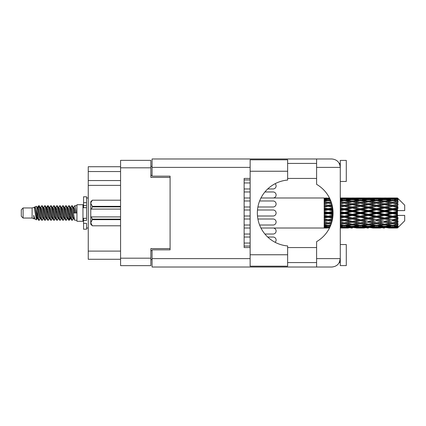 <?xml version="1.0" encoding="UTF-8"?>
<svg xmlns="http://www.w3.org/2000/svg" width="426" height="426" viewBox="0 0 426 426"><rect width="100%" height="100%" fill="white"/><g stroke="black" fill="none" stroke-linecap="round" stroke-linejoin="round"><path stroke-width="0.64" d="M170.091 249.838L170.091 248.576L150.863 248.576L150.863 265.643L120.574 265.643L120.574 160.357L150.863 160.357L150.863 177.424L170.091 177.424L170.091 176.162L170.091 249.838L152.066 249.838L152.066 258.614L250.137 258.614M152.066 259.631L150.863 259.631M150.863 166.369L152.066 166.369M120.574 171.534L88.246 171.534L88.246 166.726L120.574 166.726M120.574 259.274L88.246 259.274L88.246 251.1L120.574 251.1M120.574 185.358L88.246 185.358L88.246 251.1M88.246 171.534L88.246 180.549L120.574 180.549M88.246 185.358L88.246 180.549M244.13 243.049L250.137 243.049L244.13 243.049M275.089 242.293A3.003 3.003 0 0 0 273.093 237.037L267.714 237.037L273.093 237.037M250.137 237.037L244.13 237.037L250.137 237.037M287.635 171.236L287.635 180.065A33.052 33.052 0 0 0 257.352 213A33.052 33.052 0 0 0 287.635 245.935L287.635 266.181L250.137 266.181L250.137 159.819L287.635 159.819L287.635 171.236L250.137 171.236M339.756 164.468L339.288 163.424L340.278 163.424M152.066 258.614L152.066 267.022L331.865 267.022C336.939 266.49 339.746 263.683 340.278 258.614L340.278 160.416L346.29 160.416L346.29 181.449L340.278 181.449M340.278 244.551L346.29 244.551L346.29 265.584L340.278 265.584L340.278 258.614L339.288 262.576L340.278 262.576M287.635 262.576L316.603 262.576M287.635 247.554L316.603 247.554M287.635 178.446L316.603 178.446M287.635 163.424L316.603 163.424M316.603 167.386L316.603 158.978L331.865 158.978C336.939 159.51 339.746 162.317 340.278 167.386L316.603 167.386L316.603 184.341A33.169 33.169 0 0 1 316.603 241.659L316.603 258.614L340.278 258.614M170.091 176.162L152.066 176.162L152.066 158.978L316.603 158.978M250.137 247.554L244.13 247.554L244.13 178.446L250.137 178.446M316.603 267.022L316.603 258.614M339.288 163.424L340.113 165.73M339.762 261.521L339.288 262.576M244.13 188.963L250.137 188.963L244.13 188.963M273.093 188.963L267.714 188.963L273.093 188.963A3.003 3.003 0 0 0 275.089 183.707M250.137 182.951L244.13 182.951L250.137 182.951M244.13 179.948L250.137 179.948L244.13 179.948M250.137 246.052L244.13 246.052L250.137 246.052M244.13 197.978L250.137 197.978M273.093 197.978L260.962 197.978L273.093 197.978A3.003 3.003 0 0 0 276.101 194.97A3.003 3.003 0 0 0 273.093 191.966L264.903 191.966L273.093 191.966M250.137 191.966L244.13 191.966L250.137 191.966M244.13 234.034L250.137 234.034L244.13 234.034M273.093 234.034L264.903 234.034L273.093 234.034A3.003 3.003 0 0 0 276.101 231.03A3.003 3.003 0 0 0 273.093 228.022L326.694 228.022M250.137 228.022L244.13 228.022L250.137 228.022M273.093 228.022L260.962 228.022L273.093 228.022M244.13 216.003L250.137 216.003L244.13 216.003M273.093 216.003L257.485 216.003L273.093 216.003A3.003 3.003 0 0 0 276.101 213A3.003 3.003 0 0 0 273.093 209.997L257.485 209.997L273.093 209.997M250.137 209.997L244.13 209.997L250.137 209.997M244.13 225.019L250.137 225.019M259.61 225.019L273.093 225.019A3.003 3.003 0 0 0 276.101 222.015A3.003 3.003 0 0 0 273.093 219.012L257.9 219.012M250.137 219.012L244.13 219.012M244.13 206.988L250.137 206.988M257.9 206.988L273.093 206.988A3.003 3.003 0 0 0 276.101 203.985A3.003 3.003 0 0 0 273.093 200.981L259.61 200.981M250.137 200.981L244.13 200.981M23.105 218.048L23.105 207.952L21.3 209.757L21.3 216.243L23.105 218.048L32.115 218.048L33.995 218.826L34.336 218.469L34.064 218.703L34.815 218.703M23.105 207.952L32.115 207.952L32.115 218.048M76.946 213L76.946 221.291L82.958 221.291L82.958 204.709L76.946 204.709L76.946 213M32.115 207.952L34.208 207.313L36.418 219.827L34.831 218.953L33.702 215.274L33.995 218.826M36.716 215.306L36.322 217.068M36.418 219.827L37.818 217.042M35.161 206.69L36.599 206.29L37.632 213L37.632 215.806L35.161 206.69L34.538 207.531L34.815 207.297L35.566 208.964L37.067 217.036L37.547 218.469L38.063 218.511M67.59 207.531L68.804 205.667L69.555 207.813L71.595 220.146L72.393 220.146L73.501 218.272M68.804 205.667L69.39 205.854L69.928 207.813L71.435 218.187L72.186 220.333M70.492 207.728L71.808 205.667L72.558 207.813L74.603 220.146L76.946 220.333M73.602 207.531L74.811 205.667L75.562 207.813L76.318 213L73.687 213L72.393 205.854L73.874 208.964L74.625 213M37.632 215.806L38.755 220.333L39.346 220.146L40.449 218.272M37.632 213L38.383 218.187L39.133 220.333M37.818 208.958L38.755 205.667L39.506 207.813L41.551 220.146L42.35 220.146L43.351 218.469M38.755 205.667L39.346 205.854L39.884 207.813L41.386 218.187L42.137 220.333M40.071 207.297L40.821 207.297L41.764 205.667L42.515 207.813L44.554 220.146L45.353 220.146L46.455 218.272M45.566 217.904L45.864 216.009M41.764 205.667L42.35 205.854L42.888 207.813L44.389 218.187L45.14 220.333M45.832 218.511L46.083 217.042M43.074 207.297L43.825 207.297L44.767 205.667L45.518 207.813L47.558 220.146L48.356 220.146L49.357 218.469M44.767 205.667L45.353 205.854L45.891 207.813L47.398 218.187L48.149 220.333M46.828 208.958L47.771 205.667L48.521 207.813L50.566 220.146L51.365 220.146L52.361 218.469M51.573 217.904L51.871 216.009M47.771 205.667L48.356 205.854L48.899 207.813L50.401 218.187L51.152 220.333M51.844 218.511L52.089 217.042M49.565 207.531L50.774 205.667L51.525 207.813L53.569 220.146L54.368 220.146L55.471 218.272M54.581 217.904L54.879 216.009M50.774 205.667L51.365 205.854L51.903 207.813L53.404 218.187L54.155 220.333M54.847 218.511L55.098 217.042M52.467 207.728L53.782 205.667L54.533 207.813L56.573 220.146L57.372 220.146L58.373 218.469M53.782 205.667L54.368 205.854L54.906 207.813L56.408 218.187L57.159 220.333M55.092 207.297L55.849 207.297L56.786 205.667L57.537 207.813L59.576 220.146L60.375 220.146L61.477 218.272M60.588 217.904L60.886 216.009M56.786 205.667L57.372 205.854L57.909 207.813L59.416 218.187L60.167 220.333M60.854 218.511L61.104 217.042M58.575 207.531L59.789 205.667L60.54 207.813L62.585 220.146L63.383 220.146L64.486 218.272M63.591 217.904L63.889 216.009M59.789 205.667L60.375 205.854L60.918 207.813L62.42 218.187L63.17 220.333M63.863 218.511L64.113 217.042M61.477 207.728L62.792 205.667L63.543 207.813L65.588 220.146L66.387 220.146L67.388 218.469M62.792 205.667L63.383 205.854L63.921 207.813L65.423 218.187L66.174 220.333M64.486 207.728L65.801 205.667L66.552 207.813L68.591 220.146L69.39 220.146L70.12 217.042M68.991 220.183L69.901 216.009M65.801 205.667L66.387 205.854L66.925 207.813L68.426 218.187L69.177 220.333M38.036 209.991L38.947 205.817M47.046 209.991L47.35 208.096M52.84 208.958L53.09 207.489M53.058 209.991L53.356 208.096M55.843 208.958L56.094 207.489M56.062 209.991L56.36 208.096M61.855 208.958L62.105 207.489M62.074 209.991L62.372 208.096M64.858 208.958L65.109 207.489M65.077 209.991L65.375 208.096M70.87 208.958L71.115 207.489M71.089 209.991L71.387 208.096M71.808 205.667L72.393 205.854M395.131 213L397.49 212.446L397.49 213.554L395.131 213L392.618 213L360.412 219.949L340.278 223.538M379.033 213L384.566 211.701L390.109 213L384.566 214.299L379.033 213L376.52 213L340.278 220.727M362.931 213L368.458 211.701L374.001 213L368.458 214.299L362.931 213L360.412 213L340.278 217.457M346.817 213L352.361 211.701L357.893 213L352.361 214.299L346.817 213L344.304 213L340.278 213.905M333.063 213.554L330.709 213L333.063 212.446M340.278 212.643L341.79 213L340.278 213.357M324.175 228.011L329.527 227.91M329.996 226.946L324.175 226.738L324.175 227.175L325.688 227.287L324.175 227.393L324.175 227.686L329.708 227.553M330.821 224.997L328.201 225.359L324.175 224.8L324.175 225.492L325.688 225.684L324.175 225.871L324.175 226.44L328.201 225.993L330.315 226.233M331.769 222.202L328.201 222.846L324.175 222.116L324.175 223.022L325.688 223.283L324.175 223.538L324.175 224.348L328.201 223.709L331.13 224.177M332.557 218.788L328.201 219.715L324.175 218.857L324.175 219.922L325.688 220.237L324.175 220.546L324.175 221.541L328.201 220.748L331.96 221.493M333.004 215.05L328.201 216.163L324.175 215.231L324.175 216.392L325.688 216.738L324.175 217.079L324.175 218.203L328.201 217.303L332.642 218.293M333.025 211.28L328.201 212.409L324.175 211.466L324.175 212.643L325.688 213L324.175 213.357L324.175 214.534L328.201 213.591L333.025 214.72M332.642 207.707L328.201 208.697L324.175 207.797L324.175 208.921L325.688 209.262L324.175 209.608L324.175 210.769L328.201 209.837L333.004 210.95M331.96 204.507L328.201 205.252L324.175 204.459L324.175 205.454L325.688 205.763L324.175 206.077L324.175 207.142L328.201 206.285L332.557 207.212M331.13 201.823L328.201 202.291L324.175 201.652L324.175 202.462L325.688 202.717L324.175 202.978L324.175 203.884L328.201 203.154L331.769 203.798M330.315 199.767L328.201 200.007L324.175 199.56L324.175 200.129L325.688 200.316L324.175 200.508L324.175 201.2L328.201 200.641L330.821 201.003M329.708 198.447L324.175 198.314L324.175 198.607L325.688 198.713L324.175 198.82L324.175 199.256L329.996 199.054M326.694 197.978L324.175 198.181L329.527 198.09M397.49 197.983L395.131 198.005L397.49 197.983L398.092 198.58M397.49 198.212L392.618 198.543L387.085 198.244L397.49 198.212L398.092 198.734L397.49 198.053M397.49 198.553L397.49 198.894L395.131 198.713L397.49 198.553L398.092 198.953L397.49 198.271M397.49 199.341L392.618 200.007L387.085 199.405L392.618 198.905L397.49 199.341L398.092 199.714L397.49 198.894M397.49 200.028L397.49 200.619L395.131 200.316L398.092 200.209L397.49 199.475M397.49 201.322L392.618 202.291L387.085 201.423L392.618 200.641L398.092 201.525L397.49 200.619M397.49 202.318L397.49 203.127L395.131 202.717L398.092 202.265L397.49 201.525M397.49 204.043L392.618 205.252L387.085 204.171L392.618 203.154L398.092 204.059L397.49 203.127M397.49 205.284L397.49 206.253L395.131 205.763L398.092 205.002L397.49 204.299M397.49 207.324L397.49 207.616L392.618 208.697L387.085 207.467L392.618 206.285L397.49 207.324L398.092 207.153L397.49 206.253M397.49 208.729L397.49 209.8L395.131 209.262L397.49 208.729L398.092 208.234L397.49 207.616M397.49 210.961L397.49 211.275L392.618 212.409L387.085 211.115L392.618 209.837L397.49 210.961L397.49 210.598L398.076 210.598L397.49 209.8M398.076 210.598L404.7 210.598L404.7 205.188L397.82 198.308M397.49 212.446L397.49 211.275M397.49 214.725L397.49 215.039L392.618 216.163L387.085 214.885L392.618 213.591L397.49 214.725L397.49 213.554M397.82 227.692L404.7 220.812L404.7 215.402L397.49 215.402L397.49 215.039M397.49 216.2L397.49 217.271L395.131 216.738L397.49 216.2L398.076 215.402M397.49 218.384L397.49 218.676L392.618 219.715L387.085 218.533L392.618 217.303L397.49 218.384L398.092 217.766L397.49 217.271M397.49 219.747L397.49 220.716L395.131 220.237L397.49 219.747L398.092 218.847L397.49 218.676M397.49 221.701L392.618 222.846L387.085 221.829L392.618 220.748L397.49 221.701L398.092 220.998L397.49 220.716M397.49 222.873L397.49 223.682L395.131 223.283L397.49 222.873L398.092 221.941L397.49 221.957M397.49 224.475L392.618 225.359L387.085 224.577L392.618 223.709L397.49 224.475L398.092 223.735L397.49 223.682M397.49 225.381L397.49 225.972L395.131 225.684L397.49 225.381L398.092 224.475L397.49 224.678M397.49 226.525L392.618 227.095L387.085 226.595L392.618 225.993L397.49 226.525L398.092 225.791L397.49 225.972M397.49 227.106L397.49 227.447L395.131 227.287L397.49 227.106L398.092 226.286L397.49 226.659M388.597 228.011L392.618 228.022L387.085 227.756L392.618 227.457L397.49 227.729L398.092 227.047L397.49 227.447M397.49 227.729L392.618 227.947M397.49 227.947L395.131 227.995L397.49 227.947L398.092 227.266L397.49 227.788M398.092 227.42L397.49 228.016L398.092 227.42M340.283 228.011L348.33 228.011M340.278 227.969L341.79 227.995L340.278 228.011M326.114 227.889L325.688 227.995M342.216 227.889L341.79 227.995M344.304 228.022L340.278 227.819M356.381 228.011L364.443 228.011M352.361 228.022L350.848 228.022M340.278 227.686L349.847 227.756L344.304 227.947M340.278 227.175L341.79 227.287L340.278 227.393M326.96 226.989L325.688 227.287M328.201 227.457L328.201 226.717M329.447 226.989L329.921 227.101M343.058 226.989L341.79 227.287M344.304 227.457L344.304 226.717M350.72 227.543L349.847 227.756M346.391 227.889L346.817 227.995M352.361 227.857L352.361 227.165M358.319 227.889L357.893 227.995M360.412 228.022L354.869 227.756L360.412 227.457L365.95 227.756L360.412 227.947M372.489 228.011L380.54 228.011M368.458 228.022L366.951 228.022M352.361 227.633L346.817 227.287L352.361 226.834L357.893 227.287L352.361 227.633M340.278 226.44L344.304 225.993L349.847 226.595L344.304 227.095L340.278 226.738M340.278 225.492L341.79 225.684L340.278 225.871M327.647 225.285L325.688 225.684M328.201 225.993L328.201 225.178M328.76 225.285L330.56 225.652M343.745 225.285L341.79 225.684M344.304 225.993L344.304 225.178M351.471 226.233L349.847 226.595M345.55 226.989L346.817 227.287M352.361 226.834L352.361 226.052M359.161 226.989L357.893 227.287M354.001 227.543L354.869 227.756M360.412 227.457L360.412 226.717M366.823 227.543L365.95 227.756M362.505 227.889L362.931 227.995M368.458 227.857L368.458 227.165M374.427 227.889L374.001 227.995M376.52 228.022L370.977 227.756L376.52 227.457L382.047 227.756L376.52 227.947M392.618 228.022L396.643 228.011M384.566 228.022L383.054 228.022M368.458 227.633L362.931 227.287L368.458 226.834L374.001 227.287L368.458 227.633M360.412 227.095L354.869 226.595L360.412 225.993L365.95 226.595L360.412 227.095M352.361 226.334L346.817 225.684L352.361 224.944L357.893 225.684L352.361 226.334M340.278 224.348L344.304 223.709L349.847 224.577L344.304 225.359L340.278 224.8M331.396 223.4L330.709 223.283L331.476 223.155M340.278 223.022L341.79 223.283L344.304 222.873L346.817 223.283L352.361 222.303L357.893 223.283L352.361 224.193L340.278 222.191M328.201 222.846L325.688 223.283L328.201 222.873L330.709 223.283L324.175 222.191L324.175 223.022M331.742 222.276L328.201 222.873L328.201 223.709M344.304 223.709L344.304 222.846L340.278 222.116M352.361 224.944L352.361 224.113L349.847 224.577M344.858 225.285L346.817 225.684M359.853 225.285L357.893 225.684M353.25 226.233L354.869 226.595M360.412 225.993L360.412 225.178M367.574 226.233L365.95 226.595M361.658 226.989L362.931 227.287M368.458 226.834L368.458 226.052M375.274 226.989L374.001 227.287M370.098 227.543L370.977 227.756M376.52 227.457L376.52 226.717M382.926 227.543L382.047 227.756M378.607 227.889L379.033 227.995M384.566 227.857L384.566 227.165M390.535 227.889L390.109 227.995M384.566 227.633L379.033 227.287L384.566 226.834L390.109 227.287L384.566 227.633M376.52 227.095L370.977 226.595L376.52 225.993L382.047 226.595L376.52 227.095M368.458 226.334L362.931 225.684L368.458 224.944L374.001 225.684L368.458 226.334M360.412 225.359L354.869 224.577L360.412 223.709L365.95 224.577L360.412 225.359M340.278 221.541L344.304 220.748L349.847 221.829L344.304 222.846M332.2 220.54L330.709 220.237L332.344 219.901M340.278 219.922L341.79 220.237L340.278 220.546M328.201 219.715L324.175 220.727M332.504 219.081L325.688 220.237M328.201 220.748L328.201 219.949L330.709 220.237M344.304 220.748L344.304 219.949L341.79 220.237M352.361 222.303L352.361 221.477L349.847 221.829M360.412 223.709L360.412 222.873L357.893 223.283L360.412 222.873L362.931 223.283L368.458 222.303L374.001 223.283L368.458 224.193L352.361 221.477L354.869 221.829L360.412 220.748L365.95 221.829L360.412 222.846L354.869 221.829M352.361 224.113L354.869 224.577M368.458 224.944L368.458 224.113L365.95 224.577M360.966 225.285L362.931 225.684M375.961 225.285L374.001 225.684M369.347 226.233L370.977 226.595M376.52 225.993L376.52 225.178M383.677 226.233L382.047 226.595M377.766 226.989L379.033 227.287M384.566 226.834L384.566 226.052M391.377 226.989L390.109 227.287M386.212 227.543L387.085 227.756M392.618 227.457L392.618 226.717M394.705 227.889L395.131 227.995M384.566 226.334L379.033 225.684L384.566 224.944L390.109 225.684L384.566 226.334M376.52 225.359L370.977 224.577L376.52 223.709L382.047 224.577L376.52 225.359M352.361 221.35L346.817 220.237L352.361 219.076L357.893 220.237L352.361 221.477L344.304 219.949L346.817 220.237M340.278 218.203L344.304 217.303L349.847 218.533L344.304 219.715L340.278 218.857M332.802 217.207L330.709 216.738L332.908 216.232M340.278 216.392L341.79 216.738L340.278 217.079M328.201 216.163L328.201 216.589L324.175 217.457M332.972 215.535L325.688 216.738M328.201 217.303L328.201 216.589L330.709 216.738M344.304 217.303L344.304 216.589L341.79 216.738M344.304 219.715L340.278 219.14M352.361 219.076L352.361 218.309L349.847 218.533M360.412 220.748L360.412 219.949L357.893 220.237M360.412 222.846L365.95 221.829M368.458 222.303L368.458 221.477L370.977 221.829L376.52 220.748L382.047 221.829L376.52 222.846L370.977 221.829M376.52 223.709L376.52 222.873L374.001 223.283L376.52 222.873L379.033 223.283L384.566 222.303L390.109 223.283L384.566 224.193L360.412 219.949L362.931 220.237L368.458 219.076L374.001 220.237L368.458 221.35L362.931 220.237M368.458 224.113L370.977 224.577M384.566 224.944L384.566 224.113L382.047 224.577M377.074 225.285L379.033 225.684M392.064 225.285L390.109 225.684M385.455 226.233L387.085 226.595M392.618 225.993L392.618 225.178M393.864 226.989L395.131 227.287M360.412 219.715L354.869 218.533L360.412 217.303L365.95 218.533L360.412 219.949L352.361 218.309L354.869 218.533M352.361 217.979L346.817 216.738L352.361 215.465L357.893 216.738L352.361 217.979L352.361 218.309L344.304 216.589L346.817 216.738M340.278 214.534L344.304 213.591L349.847 214.885L344.304 216.163L340.278 215.231M328.201 212.409L328.201 213L324.175 213.905M333.052 211.908L328.201 213L325.688 213M328.201 213.591L328.201 213L330.709 213M344.304 213.591L344.304 213L341.79 213M344.304 216.163L344.304 216.589L340.278 215.7M352.361 215.465L352.361 214.805L349.847 214.885M360.412 217.303L360.412 216.589L357.893 216.738M368.458 219.076L368.458 218.309L365.95 218.533M368.458 221.35L374.001 220.237M376.52 220.748L376.52 219.949L379.033 220.237L384.566 219.076L390.109 220.237L384.566 221.35L379.033 220.237M376.52 222.846L382.047 221.829M384.566 222.303L384.566 221.477L387.085 221.829M392.618 223.709L392.618 222.873L390.61 223.197L392.618 222.873L395.131 223.283L368.458 218.309L370.977 218.533L376.52 217.303L382.047 218.533L376.52 219.715L370.977 218.533M384.566 224.113L387.085 224.577M393.177 225.285L395.131 225.684M368.458 217.979L362.931 216.738L368.458 215.465L374.001 216.738L368.458 217.979L368.458 218.309L360.412 216.589L362.931 216.738M360.412 216.163L354.869 214.885L360.412 213.591L365.95 214.885L360.412 216.163L360.412 216.589L352.361 214.805L354.869 214.885M340.278 210.769L344.304 209.837L349.847 211.115L344.304 212.409L340.278 211.466M332.908 209.768L330.709 209.262L332.802 208.793M340.278 208.921L341.79 209.262L340.278 209.608M328.201 208.697L328.201 209.411L324.175 210.3M332.754 208.431L328.201 209.411L325.688 209.262M328.201 209.837L328.201 209.411L330.709 209.262M344.304 209.837L344.304 209.411L340.278 210.3M340.278 207.142L344.304 206.285L349.847 207.467L344.304 208.697L344.304 209.411L341.79 209.262M344.304 212.409L344.304 213L340.278 212.095M352.361 211.701L352.361 211.195L344.304 213L352.361 214.805L352.361 214.299M352.361 210.535L346.817 209.262L352.361 208.021L357.893 209.262L352.361 210.535L352.361 211.195L349.847 211.115M360.412 213.591L360.412 213L357.893 213M368.458 215.465L368.458 214.805L365.95 214.885M376.52 217.303L376.52 216.589L374.001 216.738M376.52 219.715L384.566 218.309L382.047 218.533M384.566 219.076L384.566 218.309L387.085 218.533M384.566 221.35L390.109 220.237M392.618 220.748L392.618 219.949L395.131 220.237M392.618 222.846L398.092 221.941M384.566 217.979L379.033 216.738L384.566 215.465L390.109 216.738L384.566 217.979L384.566 218.309L376.52 216.589L379.033 216.738M376.52 216.163L370.977 214.885L376.52 213.591L382.047 214.885L376.52 216.163L376.52 216.589L368.458 214.805L370.977 214.885M360.412 212.409L354.869 211.115L360.412 209.837L365.95 211.115L360.412 212.409L360.412 213L352.361 211.195L354.869 211.115M344.304 208.697L340.278 207.797M332.344 206.099L330.709 205.763L332.2 205.46M340.278 205.454L341.79 205.763L340.278 206.077M328.201 205.252L328.201 206.051L324.175 206.86M332.158 205.284L328.201 206.051L325.688 205.763M328.201 206.285L330.709 205.763M344.304 206.285L340.278 206.86M340.278 203.884L344.304 203.154L349.847 204.171L344.304 205.252L344.304 206.051L341.79 205.763M352.361 208.021L352.361 207.691L344.304 209.411L346.817 209.262M352.361 206.924L346.817 205.763L352.361 204.65L357.893 205.763L352.361 206.924L352.361 207.691L349.847 207.467M360.412 209.837L360.412 209.411L352.361 211.195L340.278 208.543M360.412 208.697L354.869 207.467L360.412 206.285L365.95 207.467L360.412 208.697L360.412 209.411L357.893 209.262M368.458 211.701L368.458 211.195L360.412 213L368.458 214.805L368.458 214.299M368.458 210.535L362.931 209.262L368.458 208.021L374.001 209.262L368.458 210.535L368.458 211.195L365.95 211.115M376.52 213.591L376.52 213L374.001 213M384.566 215.465L384.566 214.805L382.047 214.885M392.618 217.303L392.618 216.589L384.566 218.309L392.618 219.715M392.618 216.163L392.618 216.589L390.109 216.738M398.092 218.847L392.618 219.949L398.092 220.998M376.52 212.409L370.977 211.115L376.52 209.837L382.047 211.115L376.52 212.409L376.52 213L368.458 211.195L370.977 211.115M344.304 205.252L340.278 204.459M331.476 202.845L330.709 202.717L331.396 202.6M340.278 202.462L341.79 202.717L340.278 202.978M328.201 202.291L328.201 203.127L324.175 203.809M331.742 203.724L325.688 202.717L328.201 203.127L330.709 202.717L328.201 203.154M344.304 203.154L340.278 203.809M352.361 204.65L341.79 202.717L344.304 203.127L352.361 201.807L357.893 202.717L352.361 203.697L346.817 202.717L344.304 203.127L344.304 202.291L340.278 201.652M352.361 203.697L352.361 204.523L344.304 206.051L346.817 205.763M360.412 203.154L365.95 204.171L360.412 205.252L354.869 204.171L360.412 203.127L352.361 204.523L349.847 204.171M360.412 206.285L352.361 207.691L354.869 207.467M360.412 205.252L360.412 206.051L357.893 205.763M368.458 208.021L368.458 207.691L360.412 209.411L362.931 209.262M368.458 206.924L362.931 205.763L368.458 204.65L374.001 205.763L368.458 206.924L368.458 207.691L365.95 207.467M376.52 209.837L376.52 209.411L368.458 211.195L340.278 205.273M376.52 208.697L370.977 207.467L376.52 206.285L382.047 207.467L376.52 208.697L376.52 209.411L374.001 209.262M384.566 211.701L384.566 211.195L376.52 213L384.566 214.805L387.085 214.885M384.566 210.535L379.033 209.262L384.566 208.021L390.109 209.262L384.566 210.535L384.566 211.195L382.047 211.115M384.566 214.299L384.566 214.805L392.618 216.589L395.131 216.738M392.618 213.591L392.618 213L390.109 213M397.996 215.402L392.618 216.589L398.092 217.766M340.278 201.2L344.304 200.641L349.847 201.423L344.304 202.291M340.278 200.129L341.79 200.316L340.278 200.508M327.647 200.715L325.688 200.316M328.201 200.007L328.201 200.822M328.76 200.715L330.56 200.348M343.745 200.715L341.79 200.316M352.361 201.056L346.817 200.316L352.361 199.666L357.893 200.316L352.361 201.056L352.361 201.887L349.847 201.423M368.458 204.65L357.893 202.717L360.412 203.127L368.458 201.807L374.001 202.717L368.458 203.697L362.931 202.717L360.412 203.127L360.412 202.291L354.869 201.423L360.412 200.641L365.95 201.423L360.412 202.291M368.458 203.697L368.458 204.523L360.412 206.051L352.361 204.523L354.869 204.171M376.52 203.154L382.047 204.171L376.52 205.252L370.977 204.171L376.52 203.127L368.458 204.523L365.95 204.171M376.52 206.285L368.458 207.691L360.412 206.051L362.931 205.763M376.52 205.252L376.52 206.051L374.001 205.763M384.566 208.021L384.566 207.691L376.52 209.411L368.458 207.691L370.977 207.467M384.566 206.924L379.033 205.763L384.566 204.65L390.109 205.763L384.566 206.924L384.566 207.691L382.047 207.467M392.618 209.837L392.618 209.411L384.566 211.195L376.52 209.411L379.033 209.262M392.618 208.697L392.618 209.411L390.109 209.262M392.618 212.409L392.618 213L384.566 211.195L387.085 211.115M397.49 211.903L392.618 213L397.49 214.097M340.278 199.261L344.304 198.905L349.847 199.405L344.304 200.007L340.278 199.56M340.278 198.607L341.79 198.713L340.278 198.825M326.955 199.006L325.688 198.713M328.201 198.543L328.201 199.283M329.447 199.011L329.921 198.899M343.058 199.011L341.79 198.713M344.304 200.007L344.304 200.822M351.471 199.767L349.847 199.405M344.858 200.715L346.817 200.316M359.853 200.715L357.893 200.316M352.361 201.887L354.869 201.423M368.458 201.056L362.931 200.316L368.458 199.666L374.001 200.316L368.458 201.056L368.458 201.887L365.95 201.423M384.566 204.65L374.001 202.717L376.52 203.127L384.566 201.807L390.109 202.717L384.566 203.697L379.033 202.717L376.52 203.127L376.52 202.291L370.977 201.423L376.52 200.641L382.047 201.423L376.52 202.291M384.566 203.697L384.566 204.523L376.52 206.051L368.458 204.523L370.977 204.171M392.618 203.154L384.566 204.523L382.047 204.171M392.618 206.285L384.566 207.691L376.52 206.051L379.033 205.763M392.618 205.252L392.618 206.051L390.109 205.763M398.092 208.234L392.618 209.411L384.566 207.691L387.085 207.467M397.996 210.598L392.618 209.411L395.131 209.262M360.412 200.007L354.869 199.405L360.412 198.905L365.95 199.405L360.412 200.007L360.412 200.822M352.361 199.166L346.817 198.713L352.361 198.367L357.893 198.713L352.361 199.166L352.361 199.948M340.278 198.181L349.847 198.244L340.278 198.314M340.278 197.989L341.79 198.005L340.278 198.031M326.114 198.111L325.688 198.005M342.216 198.111L341.79 198.005M344.304 198.543L344.304 199.283M350.72 198.457L349.847 198.244M345.55 199.011L346.817 198.713M359.161 199.011L357.893 198.713M353.25 199.767L354.869 199.405M367.574 199.767L365.95 199.405M360.966 200.715L362.931 200.316M375.961 200.715L374.001 200.316M368.458 201.887L370.977 201.423M384.566 201.056L379.033 200.316L384.566 199.666L390.109 200.316L384.566 201.056L384.566 201.887L382.047 201.423M398.092 204.059L390.109 202.717L392.618 203.127L394.63 202.803L392.618 203.127L392.618 202.291M398.092 205.002L392.618 206.051L384.566 204.523L387.085 204.171M398.092 207.153L392.618 206.051L395.131 205.763M376.52 200.007L370.977 199.405L376.52 198.905L382.047 199.405L376.52 200.007L376.52 200.822M368.458 199.166L362.931 198.713L368.458 198.367L374.001 198.713L368.458 199.166L368.458 199.948M360.412 198.543L354.869 198.244L365.95 198.244L360.412 198.543L360.412 199.283M352.361 198.143L346.817 198.005L357.893 198.005L352.361 198.143L352.361 198.835M352.361 197.978L353.873 197.978M348.33 197.989L340.283 197.989M346.391 198.111L346.817 198.005M358.319 198.111L357.893 198.005M354.001 198.457L354.869 198.244M366.823 198.457L365.95 198.244M361.658 199.011L362.931 198.713M375.274 199.011L374.001 198.713M369.347 199.767L370.977 199.405M383.677 199.767L382.047 199.405M377.074 200.715L379.033 200.316M392.064 200.715L390.109 200.316M384.566 201.887L387.085 201.423M384.566 199.166L379.033 198.713L384.566 198.367L390.109 198.713L384.566 199.166L384.566 199.948M376.52 198.543L370.977 198.244L382.047 198.244L376.52 198.543L376.52 199.283M368.458 198.143L362.931 198.005L374.001 198.005L368.458 198.143L368.458 198.835M368.458 197.978L369.97 197.978M364.443 197.989L356.381 197.989M362.505 198.111L362.931 198.005M374.427 198.111L374.001 198.005M370.098 198.457L370.977 198.244M382.926 198.457L382.047 198.244M377.766 199.011L379.033 198.713M391.377 199.011L390.109 198.713M385.455 199.767L387.085 199.405M392.618 200.007L392.618 200.822M393.177 200.715L395.131 200.316M384.566 198.143L379.033 198.005L390.109 198.005L384.566 198.143L384.566 198.835M384.566 197.978L386.078 197.978M380.54 197.989L372.489 197.989M378.607 198.111L379.033 198.005M390.535 198.111L390.109 198.005M386.212 198.457L387.085 198.244M392.618 198.543L392.618 199.283M393.864 199.011L395.131 198.713M396.643 197.989L388.597 197.989M394.705 198.111L395.131 198.005M33.702 218.309L34.064 218.703M36.918 207.371L37.339 207.531L37.818 208.964L39.32 217.036L40.071 218.703L40.342 218.469M42.35 205.854L43.825 208.964L45.332 217.036L46.083 218.703L46.354 218.469M47.584 213L47.957 210.817M48.356 205.854L49.837 208.964L51.338 217.036L52.089 218.703L52.84 218.703M54.368 205.854L55.849 208.964L57.35 217.036L58.101 218.703L58.852 218.703M59.603 213L59.975 210.817M60.375 205.854L61.855 208.964L63.357 217.036L64.108 218.703L64.385 218.469M66.387 205.854L67.867 208.964L69.369 217.036L70.12 218.703L70.87 217.042M33.702 215.274L34.831 218.953M37.44 207.728L37.818 207.297L38.569 208.964L40.071 217.036L41.551 220.146M43.825 207.297L44.581 208.964L46.083 217.036L47.558 220.146M49.086 207.297L49.837 207.297L50.587 208.964L52.089 217.036L53.569 220.146M55.849 207.297L56.599 208.964L58.101 217.036L59.576 220.146M59.975 215.183L60.354 213M61.584 207.531L61.855 207.297L62.606 208.964L64.108 217.036L65.588 220.146M67.111 207.297L67.867 207.297L68.618 208.964L70.12 217.036L71.595 220.146M73.123 207.297L73.874 207.297L74.625 208.964L75.375 213M34.208 207.313L36.316 217.036L37.067 218.703L37.339 218.469M39.346 205.854L40.821 208.964L42.323 217.036L43.074 218.703L43.825 218.703M45.353 205.854L46.833 208.964L48.335 217.036L49.086 218.703L49.837 218.703M51.365 205.854L52.84 208.964L54.342 217.036L55.092 218.703L55.369 218.469M56.599 213L56.972 210.817M57.372 205.854L58.852 208.964L60.354 217.036L61.104 218.703L61.376 218.469M63.383 205.854L64.858 208.964L66.36 217.036L67.111 218.703L67.867 218.703M70.599 207.531L70.87 207.297L70.12 207.297L70.87 208.964L72.372 217.036L73.123 218.703L73.394 218.469M40.821 207.297L41.572 208.964L43.074 217.036L44.554 220.146M46.083 208.958L46.833 207.297L47.584 208.964L49.086 217.036L50.566 220.146M52.568 207.531L52.84 207.297L53.591 208.964L55.092 217.036L56.573 220.146M58.101 207.297L58.852 207.297L59.603 208.964L61.104 217.036L62.585 220.146M64.108 207.297L64.858 207.297L65.609 208.964L67.111 217.036L68.591 220.146M68.991 215.183L69.369 213M70.87 207.297L71.621 208.964L73.123 217.036L74.603 220.146M324.175 198.314L324.175 199.033M324.175 199.56L324.175 200.364M324.175 201.652L324.175 202.488M332.504 206.919L324.175 205.454M324.175 204.459L324.175 205.273M332.972 210.465L324.175 208.543L324.175 208.921M324.175 207.797L324.175 208.543M333.052 214.092L324.175 212.095L324.175 212.643M324.175 211.466L324.175 212.095M332.754 217.569L324.175 215.7L324.175 216.392M324.175 215.231L324.175 215.7M332.158 220.716L324.175 219.14L324.175 219.922M324.175 218.857L324.175 219.14M324.175 224.8L324.175 225.492M324.175 226.738L324.175 227.175M324.175 227.308L324.175 227.969M86.563 218.309L83.56 218.309L83.56 220.45L86.563 220.45L86.563 202.659L83.56 202.659L83.56 196.775L86.563 196.775L86.563 205.55L83.56 205.55L83.56 207.691L86.563 207.691M83.56 220.45L83.56 229.225L86.563 229.225L86.563 223.341L83.56 223.341M83.56 202.659L83.56 205.55M120.574 219.667L92.33 219.667L91.43 216.909L120.574 216.909M92.33 219.129L120.574 219.129M120.574 206.871L92.33 206.871L91.43 209.091L90.77 209.091L90.77 203.266L92.33 206.333L120.574 206.333M92.33 206.871L92.33 206.333M91.43 216.909L90.77 216.909L90.77 222.734L92.33 225.801L120.574 225.796L92.33 225.801L90.77 224.236L90.77 222.734L92.33 219.667M90.77 203.266L90.77 201.764L92.33 200.199L120.574 200.199L92.33 200.199L90.802 202.84M90.77 209.091L90.77 216.909M120.574 209.091L91.43 209.091M120.574 258.193L150.863 258.193M150.863 167.807L120.574 167.807M150.863 250.621L152.066 250.621M152.066 175.379L150.863 175.379M250.137 167.386L152.066 167.386M287.635 254.764L250.137 254.764M86.563 207.664L83.56 207.664M86.563 218.336L83.56 218.336M82.958 219.31L83.56 219.31M260.962 197.978L324.175 197.978M342.792 228.022L345.816 228.022M358.894 228.022L361.924 228.022M375.008 228.022L378.032 228.022M391.111 228.022L394.13 228.022M342.792 197.978L345.816 197.978M358.894 197.978L361.924 197.978M375.008 197.978L378.032 197.978M391.111 197.978L394.13 197.978M74.811 205.667L76.946 205.667M82.958 206.69L83.56 206.69M36.599 206.29L37.339 207.531M69.39 220.146L70.391 218.469M37.067 207.297L37.818 207.297M40.071 218.703L40.821 218.703M46.083 218.703L46.833 218.703M61.104 207.297L61.855 207.297M64.108 218.703L64.858 218.703M70.12 218.703L70.87 218.703M37.547 207.531L38.548 205.854M69.39 205.854L70.391 207.531M34.064 207.297L34.815 207.297M37.067 218.703L37.818 218.703M46.083 207.297L46.833 207.297M52.089 207.297L52.84 207.297M55.092 218.703L55.849 218.703M61.104 218.703L61.855 218.703M73.123 218.703L73.874 218.703M37.547 218.469L38.548 220.146M46.556 207.531L47.558 205.854M86.563 228.022L88.246 228.022M86.563 197.978L88.246 197.978"/></g></svg>
